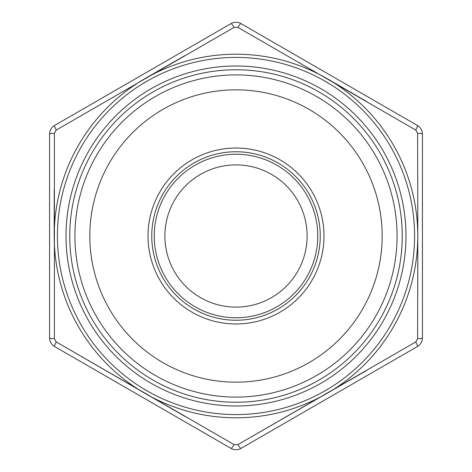 <?xml version="1.0" encoding="UTF-8"?>
<svg xmlns="http://www.w3.org/2000/svg" width="472" height="472" viewBox="0 0 472 472"><rect width="100%" height="100%" fill="white"/><g stroke="black" fill="none" stroke-linecap="round" stroke-linejoin="round"><path stroke-width="0.71" d="M422.428 146.898L422.428 134.107C422.31 130.355 420.652 127.481 417.46 125.493C420.646 127.475 422.304 130.343 422.428 134.107L422.428 337.893C422.31 341.645 420.652 344.519 417.46 346.507C420.646 344.525 422.304 341.657 422.428 337.893L422.428 325.485M237.876 27.376A6.213 0.814 120 0 1 240.974 23.6C237.664 21.83 234.348 21.83 231.026 23.6C234.336 21.83 237.652 21.83 240.974 23.6L417.46 125.493A6.213 0.814 120 0 1 415.738 130.06L237.876 27.376L234.124 27.376L56.262 130.06L54.386 133.316L54.386 338.684L56.262 341.94L234.124 444.624L237.876 444.624L415.738 341.94L417.614 338.684L417.826 236L417.614 133.316L415.738 130.06M56.262 130.06A6.213 0.814 60 0 1 54.54 125.493C51.354 127.475 49.696 130.343 49.572 134.107C49.69 130.355 51.348 127.481 54.54 125.493L231.026 23.6A6.213 0.814 60 0 1 234.124 27.376M54.386 338.684A6.213 0.814 180 0 1 49.572 337.893C49.69 341.645 51.348 344.519 54.54 346.507C51.354 344.525 49.696 341.657 49.572 337.893L49.572 134.107A6.213 0.814 0 0 1 54.386 133.316M231.026 448.4C234.336 450.17 237.652 450.17 240.974 448.4C237.664 450.17 234.348 450.17 231.026 448.4L54.54 346.507L231.026 448.4A6.213 0.814 120 0 0 234.124 444.624M422.428 315.927L422.428 313.249M422.428 302.157L422.428 299.862M422.428 288.775L422.428 286.48M422.428 275.2L422.428 260.668M422.428 251.104L422.428 249.576M422.428 240.779L422.428 239.062M422.428 233.321L422.428 232.177M422.428 222.041L422.428 220.701M422.428 210.571L422.428 209.232M422.428 199.095L422.428 197.756M422.428 192.021L422.428 190.877M422.428 180.741L422.428 177.106M422.428 173.472L422.428 167.932M422.428 157.795L422.428 156.456M422.428 150.721L422.428 148.237M415.738 341.94A6.213 0.814 60 0 1 417.46 346.507L240.974 448.4A6.213 0.814 60 0 1 237.876 444.624L366.49 370.555M402.256 236A166.256 166.256 0 0 1 152.875 379.984A166.256 166.256 0 0 1 152.875 92.016A166.256 166.256 0 0 1 402.256 236M382.178 236A146.178 146.178 0 0 1 162.911 362.596A146.178 146.178 0 0 1 162.911 109.404A146.178 146.178 0 0 1 382.178 236M397.088 236A161.088 161.088 0 0 1 155.453 375.505A161.088 161.088 0 0 1 155.453 96.495A161.088 161.088 0 0 1 397.088 236M236 320.246A84.246 84.246 0 0 0 308.959 193.874A84.246 84.246 0 0 0 163.041 193.874A84.246 84.246 0 0 0 236 320.246M164.875 236A71.124 71.124 0 0 1 271.559 174.404A71.124 71.124 0 0 1 271.559 297.596A71.124 71.124 0 0 1 164.875 236M317.762 236A81.762 81.762 0 0 1 236 317.762A81.762 81.762 0 0 1 154.238 236A81.762 81.762 0 0 1 236 154.238A81.762 81.762 0 0 1 317.762 236M326.913 78.535L366.455 101.421M417.826 237.021L417.773 281.477M184.717 416.286L56.262 341.94A6.213 0.814 120 0 0 54.54 346.507M54.174 236L54.227 189.779M145.087 78.535L184.682 55.731M422.428 134.107A6.213 0.814 180 0 0 417.614 133.316M417.614 338.684A6.213 0.814 0 0 0 422.428 337.893M236 66.015A169.985 169.985 0 0 1 383.211 320.989A169.985 169.985 0 0 1 88.789 320.989A169.985 169.985 0 0 1 236 66.015M236 57.419A178.581 178.581 0 0 0 81.343 325.291A178.581 178.581 0 0 0 390.657 325.291A178.581 178.581 0 0 0 236 57.419M236 323.975A87.975 87.975 0 0 1 159.813 192.01A87.975 87.975 0 0 1 312.187 192.01A87.975 87.975 0 0 1 236 323.975M417.797 236A181.797 181.797 0 0 1 236 417.797A181.797 181.797 0 0 1 54.203 236A181.797 181.797 0 0 1 236 54.203A181.797 181.797 0 0 1 417.797 236"/></g></svg>
